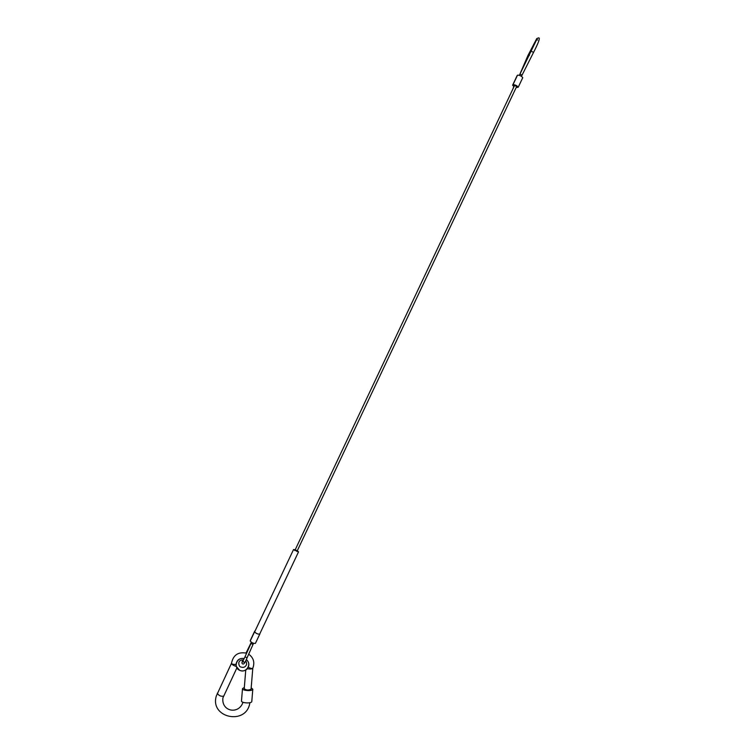 <?xml version="1.0" encoding="UTF-8"?>
<svg xmlns="http://www.w3.org/2000/svg" width="755" height="755" viewBox="0 0 755 755"><rect width="100%" height="100%" fill="white"/><g stroke="black" fill="none" stroke-linecap="round" stroke-linejoin="round"><path stroke-width="1.13" d="M259.748 634.181L255.416 643.364C253.34 643.534 251.613 642.741 250.235 640.976L250.424 640.231M259.89 633.643L259.777 634.143C257.719 634.285 255.992 633.483 254.595 631.756L255.124 630.878M517.081 75.745L517.515 75.16C519.761 75.179 521.507 76.019 522.743 77.689L518.251 87.174M513.881 86.58L512.598 85.221L513.013 84.692C515.25 84.739 516.986 85.579 518.241 87.221L516.118 87.618M514.08 86.164L514.315 85.334L516.92 86.599L516.335 87.165M295.186 549.829L297.262 550.801M295.214 549.763L293.544 549.555L298.527 551.867L297.291 550.735M254.737 631.708L254.699 631.793C256.039 633.464 257.7 634.228 259.673 634.096L259.692 634.04M244.214 658.539C239.58 657.954 236.844 659.917 236.004 664.428L236.117 666.193L239.703 670.383C242.6 671.478 245.158 670.931 247.357 668.76L248.282 667.231C249.471 664.183 248.801 661.616 246.281 659.53M251.189 687.824L252.793 689.249C252.651 691.401 242.081 690.759 242.497 688.626L244.327 687.446M251.783 701.414L251.774 701.537C251.623 703.754 241.062 703.122 241.487 700.923L241.496 700.838M244.129 658.719C236.985 656.491 232.814 667.618 239.76 670.355C246.272 673.611 252.283 663.673 246.206 659.7M251.085 689.051L251.075 689.136C248.603 690.419 246.309 690.278 244.224 688.711L244.224 688.664M242.912 659.898C241.732 662.333 241.657 663.673 242.685 663.909C243.742 664.636 245.205 662.588 247.083 657.794L244.979 656.859L242.449 661.946L243.657 661.748M247.083 657.794L253.048 644.421L250.953 643.496L251.481 642.345M521.469 76.302L522.054 75.132L519.978 74.075L536.937 39.052L537.513 40.062M536.711 38.647L527.924 55.568L529.378 55.455M538.626 37.882C540.353 37.59 538.664 42.431 533.549 52.397L531.463 51.331M527.924 55.568L519.591 74.858M254.737 631.114L250.386 640.325M254.595 631.756L250.235 640.976M512.626 85.173L517.118 75.66M513.013 84.692L517.515 75.16M516.514 87.099L516.854 86.381M217.364 693.213L217.308 693.335C218.856 695.648 220.932 696.601 223.537 696.176L223.565 696.101M231.474 663.371C231.945 664.589 233.503 665.589 236.164 666.372M231.483 663.315L231.474 663.39C231.87 664.192 233.38 664.542 236.004 664.428M251.085 689.088L252.793 668.241C251.877 669.072 250.075 669.232 247.385 668.713M248.688 654.189C253.595 657.775 254.964 662.465 252.783 668.26C252.066 668.798 250.566 668.458 248.282 667.231M253.048 644.421L253.548 643.317M538.598 37.863L536.767 38.581M251.339 642.25L246.045 653.009M244.979 656.859L250.953 643.496M294.827 550.584L514.655 85.277M514.495 85.277L513.173 88.071M522.054 75.132L533.549 52.397M519.374 75.311L519.978 74.075M296.904 551.565L516.76 86.278M244.29 662.815L243.922 661.918M254.746 631.067L250.405 640.268M259.777 634.143L255.416 643.364M512.598 85.221L517.09 75.708M518.241 87.221L522.743 77.689M293.553 549.517L254.709 631.746M298.527 551.867L259.673 634.096M249.905 702.707L249.811 703.207C246.139 725.697 209.531 717.845 216.326 695.959L231.474 663.315M243.006 702.292C238.618 715.06 221.102 711.455 222.933 697.837L236.872 667.939M243.516 659.983C241.015 659.691 239.429 660.616 238.769 662.767C238.891 665.514 239.628 666.939 240.987 667.042C243.629 667.93 245.498 667.071 246.592 664.457C246.574 662.428 246.215 661.295 245.545 661.059M242.497 688.626L241.487 700.923M246.621 653.198C238.25 651.565 233.201 654.962 231.474 663.39M245.762 670.053L244.224 688.711M252.802 689.183L251.783 701.47"/></g></svg>
